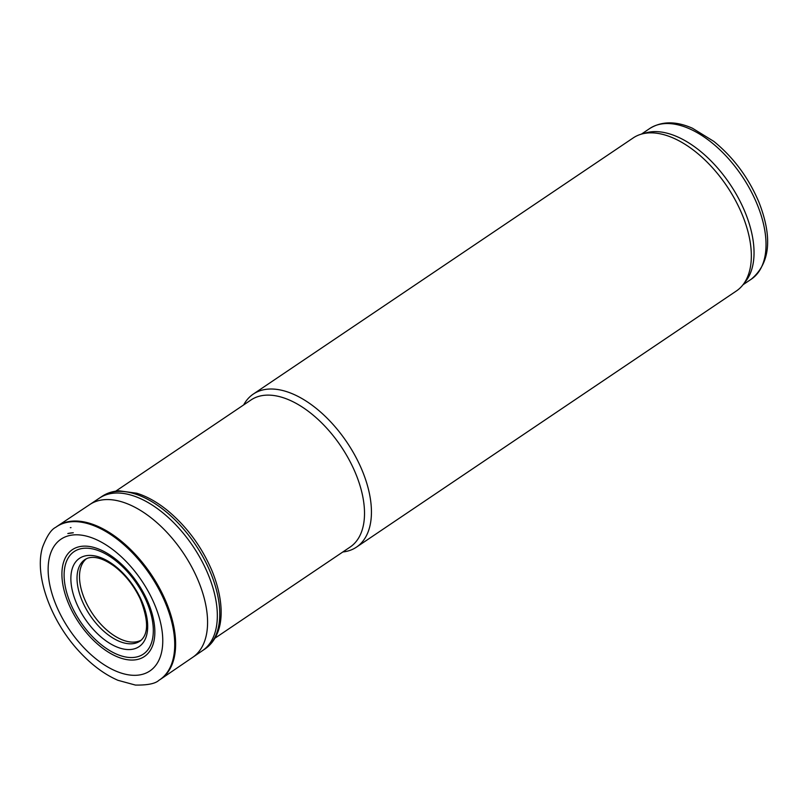 <?xml version="1.0" encoding="UTF-8"?>
<svg xmlns="http://www.w3.org/2000/svg" width="808" height="808" viewBox="0 0 808 808"><rect width="100%" height="100%" fill="white"/><g stroke="black" fill="none" stroke-linecap="round" stroke-linejoin="round"><path stroke-width="1.21" d="M214.201 638.704L350.137 547.056A88.688 48.722 -124 0 0 340.956 446.289A88.688 48.722 -124 0 0 250.975 399.99L115.039 491.638M342.824 551.985A92.294 50.702 -124 0 0 356.479 547.127A92.294 50.702 -124 0 0 346.915 442.259A92.294 50.702 -124 0 0 253.288 394.082A92.294 50.702 -124 0 0 243.662 404.919M356.479 547.127L736.391 290.971A92.294 50.702 -124 0 0 742.986 284.78A92.294 50.702 -124 0 0 726.826 186.103A92.294 50.702 -124 0 0 641.411 134.128A92.294 50.702 -124 0 0 633.199 137.926L253.288 394.082M745.804 281.164A90.85 49.904 -124 0 0 729.907 184.032A90.85 49.904 -124 0 0 645.814 132.876L641.411 134.128L649.723 128.523A90.85 49.904 -124 0 1 741.895 175.952A90.85 49.904 -124 0 1 751.299 279.174L742.986 284.78L745.804 281.164M72.821 532.795A82.073 45.086 56 0 1 73.296 532.765L67.832 533.533A82.073 45.086 56 0 1 72.821 532.795M55.792 527.27L56.651 526.654A92.324 50.712 56 0 1 57.287 526.2A92.324 50.712 56 0 1 69.842 521.402A92.324 50.712 56 0 1 73.235 521.069A92.324 50.712 56 0 1 158.843 586.951A92.324 50.712 56 0 1 160.509 679.286A92.324 50.712 56 0 1 159.853 679.71L158.954 680.275C155.368 683.669 147.511 685.265 135.391 685.063L117.958 680.306C104.787 674.589 92.152 665.267 80.053 652.359C51.025 621.746 33.926 575.286 42.531 547.269C46.763 536.159 51.177 529.492 55.792 527.27A92.284 50.702 56 0 1 72.286 521.695A92.284 50.702 56 0 1 72.387 521.685A92.284 50.702 56 0 1 158.297 588.173A92.284 50.702 56 0 1 158.954 680.275M71.003 527.624L70.347 527.664A87.91 48.298 56 0 1 71.003 527.624M100.677 497.334A92.041 50.571 56 0 1 101.889 496.455L90.052 504.364A92.112 50.601 56 0 1 104.363 499.677A92.112 50.601 56 0 1 105.414 499.607A92.112 50.601 56 0 1 190.547 564.832A92.112 50.601 56 0 1 193.031 657.106L160.509 679.286M99.424 498.132A92.031 50.561 56 0 1 115.009 493.072A92.031 50.561 56 0 1 115.271 493.062A92.031 50.561 56 0 1 200.576 558.692A92.031 50.561 56 0 1 202.323 650.753L193.031 657.106M204.798 649.097C210.09 645.501 214.11 640.572 216.877 634.33C223.159 621.069 223.261 598.546 212.09 571.004C201.808 546.895 187.012 526.765 167.68 510.626C157.358 502.223 147.026 496.415 136.703 493.213L119.21 490.84C112.736 491.193 106.959 493.062 101.889 496.455A92.041 50.571 56 0 1 117.423 491.426A92.041 50.571 56 0 1 117.695 491.405A92.041 50.571 56 0 1 203 557.005A92.041 50.571 56 0 1 204.798 649.097L202.323 650.753M141.349 640.057A49.126 26.987 56 0 1 92.556 613.767A49.126 26.987 56 0 1 86.476 558.671M140.299 640.906A49.197 27.028 56 0 1 90.092 615.423A49.197 27.028 56 0 1 85.294 559.328L87.517 558.227C94.677 555.843 103.697 558.57 114.544 566.398C125.2 574.66 133.714 585.406 140.097 598.657C148.652 620.11 148.712 634.199 140.299 640.906M83.184 556.48A53.247 29.25 56 0 1 88.627 555.429A53.247 29.25 56 0 1 147.48 622.039A53.247 29.25 56 0 1 95.768 632.048A53.247 29.25 56 0 1 83.184 556.48M79.335 549.137A61.842 33.976 56 0 1 84.729 548.218A61.842 33.976 56 0 1 153.116 626.038A61.842 33.976 56 0 1 92.243 636.401A61.842 33.976 56 0 1 79.335 549.137M78.002 547.046A64.428 35.39 56 0 1 83.396 546.158A64.428 35.39 56 0 1 154.651 627.341A64.428 35.39 56 0 1 91.041 637.825A64.428 35.39 56 0 1 78.002 547.046M69.165 535.623A79.477 43.662 56 0 1 74.629 534.835A79.477 43.662 56 0 1 162.57 635.553A79.477 43.662 56 0 1 83.103 646.905A79.477 43.662 56 0 1 69.165 535.623M751.299 279.174C770.085 263.277 772.68 237.754 759.096 202.596C748.743 177.942 733.644 157.53 713.787 141.36L692.446 128.23C675.983 120.978 661.742 121.079 649.723 128.523M90.052 504.364L57.287 526.2"/></g></svg>
